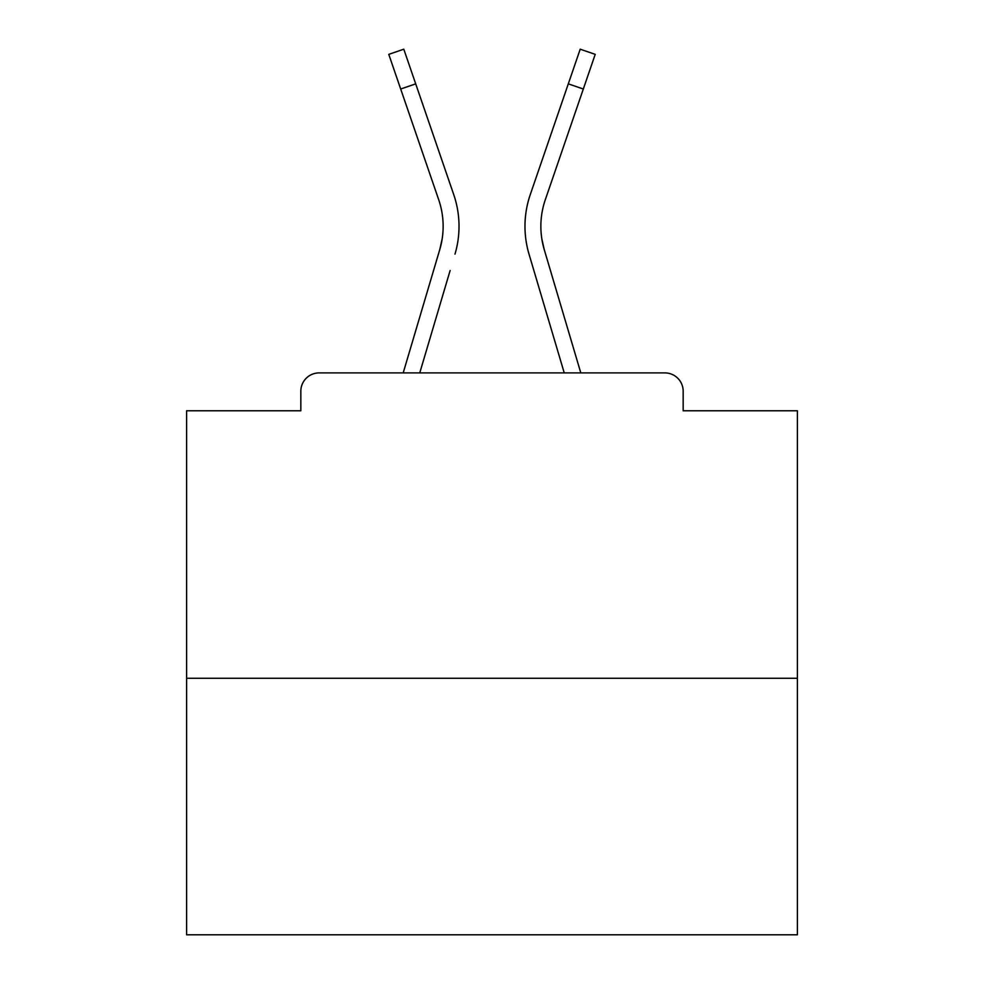 <?xml version="1.0" encoding="UTF-8"?>
<svg xmlns="http://www.w3.org/2000/svg" width="984" height="984" viewBox="0 0 984 984"><rect width="100%" height="100%" fill="white"/><g stroke="black" fill="none" stroke-linecap="round" stroke-linejoin="round"><path stroke-width="1.48" d="M683.167 410.771L683.167 391.226L683.167 410.771L797.384 410.771L797.384 934.8L186.616 934.8L186.616 410.771L300.833 410.771L300.833 391.226L300.833 410.771M797.384 678.284L186.616 678.284M683.167 391.226A18.327 18.327 0 0 0 664.84 372.899L319.16 372.899A18.327 18.327 0 0 0 300.833 391.226M664.84 372.899L587.276 372.899M396.724 372.899L319.16 372.899M442.173 238.841L439.762 249.592L442.173 238.841M419.762 372.899L450.131 270.502M434.903 265.988L403.194 372.899L434.903 265.988M541.827 238.841L544.238 249.592L541.827 238.841M533.869 270.502L529.011 254.106A97.724 97.724 0 0 1 530.278 194.586L580.203 49.2L595.222 54.354L545.296 199.74A81.844 81.844 0 0 0 544.238 249.592L580.806 372.899M400.685 89.015L388.778 54.354L403.797 49.2L415.703 83.861L400.685 89.015L438.704 199.74A81.844 81.844 0 0 1 439.762 249.592L403.194 372.899M454.989 254.106A97.724 97.724 0 0 0 453.722 194.586L415.703 83.861M453.722 194.586L436.724 145.091M564.238 372.899L529.011 254.106M530.278 194.586L547.276 145.091M583.315 89.015L568.297 83.861"/></g></svg>
